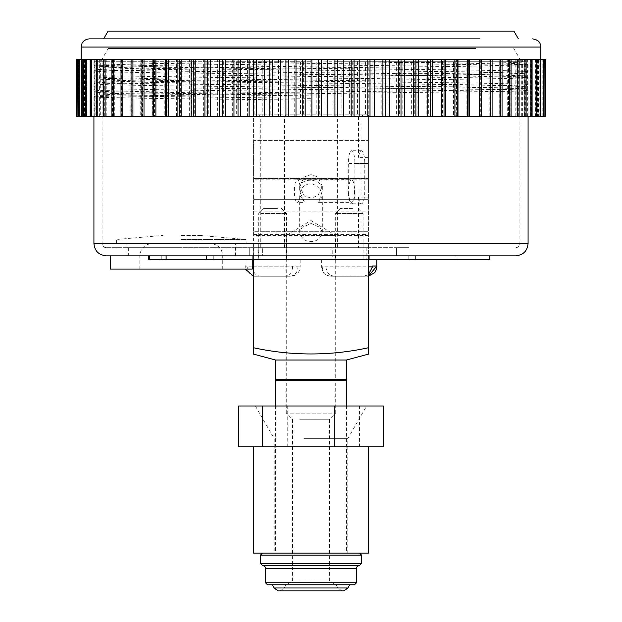 <?xml version="1.0" encoding="UTF-8"?>
<svg xmlns="http://www.w3.org/2000/svg" width="622" height="622" viewBox="0 0 622 622"><rect width="100%" height="100%" fill="white"/><g stroke="black" fill="none" stroke-linecap="round" stroke-linejoin="round"><path stroke-width="0.47" stroke-dasharray="3.11 2.33" d="M359.625 565.359L262.375 565.359M343.896 590.9L278.104 590.9M329.87 590.9L280.149 590.9L329.87 590.9M275.554 380.446L346.446 380.446M332.684 553.09L275.554 553.09L332.684 553.09M340.677 553.09L262.476 553.09L340.677 553.09M361.569 555.127L260.431 555.127M326.122 380.446L286.275 380.446L326.122 380.446M295.878 413.14L335.724 413.14L295.878 413.14M361.569 563.322L260.431 563.322M326.06 413.14L286.384 413.14L326.06 413.14M299.687 419.267L329.489 419.267L299.687 419.267M299.687 553.09L329.489 553.09L299.687 553.09M356.562 582.728L265.438 582.728M354.517 584.773L267.483 584.773M322.25 553.09L292.612 553.09L322.25 553.09M299.75 580.956L329.388 580.956L299.75 580.956M295.714 584.773L335.989 584.773L295.714 584.773M334.706 584.773L272.249 584.773L334.706 584.773M321.815 405.987L255.354 405.987L321.815 405.987M303.855 438.673L347.776 438.673L303.855 438.673M318.145 553.09L274.224 553.09L318.145 553.09M253.535 553.09L368.465 553.09M299.835 446.845L368.465 446.845L299.835 446.845M238.685 446.845L383.315 446.845M238.685 405.987L383.315 405.987M287.247 446.845L287.247 405.987M359.563 446.845L359.563 405.987M481.856 60.925L101.028 60.925L481.856 60.925M476.001 48.469L108.228 48.469L476.001 48.469M132.284 116.501L530.628 116.501L132.284 116.501M132.284 60.925L530.628 60.925L132.284 60.925M479.741 38.867L89.327 38.867M513.889 31.1L108.111 31.1M121.655 59.292L121.655 116.501L119.953 116.501L119.953 59.292L127.984 59.292L81.155 59.292L545.44 59.292M491.294 59.292L492.103 59.292L491.294 59.292M104.263 59.292L102.902 59.292L102.902 116.501L104.263 116.501L104.263 59.292L113.437 59.292L113.437 116.501L104.263 116.501M97.055 59.292L97.055 116.501L95.881 116.501L95.881 59.292L102.902 59.292M85.004 116.501L85.004 59.292L85.789 59.292L85.789 116.501L89.933 116.501L89.902 59.292L95.881 59.292M90.89 59.292L90.89 116.501L81.793 116.501L81.793 59.292L81.202 59.292L81.202 116.501L81.793 116.501M85.789 59.292L81.793 59.292M94.256 59.292L94.256 116.501L89.902 116.501L89.933 59.292L85.004 59.292M78.916 59.292L78.916 116.501L78.52 116.501L78.52 59.292L86.691 59.292L76.56 59.292L76.56 116.501L83.488 116.501L76.98 116.501L77.167 59.292L76.98 116.501M77.167 59.292L78.52 59.292M81.21 59.292L76.98 59.292M83.55 59.292L77.089 59.292L83.55 59.292L83.55 116.501L77.089 116.501L83.55 116.501M84.724 59.292L78.761 59.292L84.724 59.292L84.724 116.501L78.761 116.501L84.724 116.501M86.994 59.292L81.568 59.292L86.994 59.292L86.994 116.501L81.568 116.501L86.994 116.501M90.353 59.292L85.486 59.292L90.353 59.292L90.353 116.501L85.486 116.501L90.353 116.501M94.793 59.292L90.509 59.292L94.793 59.292L94.793 116.501L90.509 116.501L94.793 116.501M100.29 59.292L96.604 59.292L100.29 59.292L100.29 116.501L96.604 116.501L100.29 116.501M106.805 59.292L103.742 59.292L106.805 59.292L106.805 116.501L103.742 116.501L106.805 116.501M545.432 59.292L545.44 116.501M544.911 59.292L544.693 116.501L544.911 59.292L539.717 59.292L544.693 59.292M543.239 59.292L542.819 59.292L542.819 116.501L543.239 116.501L543.239 59.292L537.579 59.292L542.819 59.292M540.432 59.292L539.818 59.292L539.818 116.501L540.432 116.501L540.432 59.292L534.337 59.292L539.818 59.292M536.514 59.292L535.697 59.292L535.697 116.501L536.514 116.501L536.514 59.292L530.006 59.292L535.697 59.292M531.491 59.292L530.488 59.292L530.488 116.501L531.491 116.501L531.491 59.292L524.603 59.292L530.488 59.292M525.396 59.292L524.206 59.292L524.206 116.501L525.396 116.501L525.396 59.292L518.165 59.292L524.206 59.292M518.258 59.292L516.882 59.292L516.882 116.501L518.258 116.501L518.258 59.292L510.716 59.292L516.882 59.292M510.11 59.292L508.555 59.292L508.563 116.501L510.11 116.501L510.11 59.292L502.288 59.292L508.555 59.292L508.555 116.501L499.209 116.501L500.99 116.501L500.99 59.292L499.272 59.292L499.272 116.501L500.99 116.501M500.99 59.292L499.272 59.292M490.945 59.292L489.071 59.292L489.071 116.501L490.945 116.501L490.945 59.292L482.695 59.292L489.071 59.292M480.028 59.292L477.999 59.292L477.999 116.501L480.028 116.501L480.028 59.292L471.616 59.292L477.999 59.292M468.28 59.292L466.111 59.292L466.111 116.501L468.28 116.501L468.42 59.292L459.759 59.292L466.111 59.292M455.771 59.292L453.469 59.292L453.469 116.501L455.771 116.501L455.771 59.292L456.354 59.292L447.171 59.292L453.469 59.292M442.553 59.292L440.135 59.292L440.135 116.501L442.553 116.501L442.553 59.292L443.579 59.292L433.923 59.292L440.135 59.292M428.698 59.292L426.171 59.292L426.171 116.501L428.698 116.501L428.698 59.292L430.16 59.292L420.075 59.292L426.171 59.292M414.268 59.292L411.647 59.292L411.647 116.501L414.268 116.501L414.268 59.292L416.157 59.292L405.699 59.292L411.647 59.292M399.332 59.292L396.634 59.292L396.634 116.501L399.332 116.501L399.332 59.292L401.641 59.292L390.857 59.292L396.634 59.292M383.968 59.292L381.2 59.292L381.2 116.501L383.968 116.501L383.968 59.292L386.69 59.292L375.634 59.292L381.2 59.292M368.255 59.292L365.425 59.292L365.425 116.501L368.255 116.501L368.255 59.292L371.365 59.292L365.425 59.292M352.254 59.292L349.385 59.292L349.385 116.501L352.254 116.501L352.254 59.292L355.745 59.292L349.385 59.292M336.051 59.292L333.159 59.292L333.159 116.501L336.051 116.501L336.051 59.292L339.915 59.292L333.159 59.292M319.731 59.292L316.823 59.292L316.823 116.501L319.731 116.501L319.731 59.292L323.938 59.292L316.823 59.292M303.373 59.292L300.457 59.292L300.457 116.501L303.373 116.501L303.373 59.292L307.898 59.292L300.457 59.292M287.045 59.292L284.153 59.292L284.153 116.501L287.045 116.501L287.045 59.292L291.873 59.292L284.153 59.292M270.834 59.292L267.965 59.292L267.965 116.501L270.834 116.501L270.834 59.292L275.943 59.292L267.965 59.292M254.818 59.292L251.996 59.292L251.996 116.501L254.818 116.501L254.818 59.292L260.183 59.292L251.996 59.292M239.081 59.292L236.313 59.292L236.313 116.501L239.081 116.501L239.081 59.292L244.671 59.292L236.313 59.292M223.687 59.292L220.997 59.292L220.997 116.501L223.687 116.501L223.687 59.292L229.479 59.292L220.997 59.292M208.728 59.292L206.115 59.292L206.115 116.501L208.728 116.501L208.728 59.292L214.691 59.292L206.115 59.292M194.258 59.292L191.739 59.292L191.739 116.501L194.258 116.501L194.258 59.292L200.362 59.292L191.739 59.292M180.357 59.292L177.954 59.292L177.954 116.501L180.357 116.501L180.357 59.292L186.584 59.292L177.954 59.292M167.1 59.292L164.814 59.292L164.814 116.501L167.1 116.501L167.1 59.292L173.406 59.292L164.814 59.292M154.536 59.292L152.382 59.292L152.382 116.501L154.536 116.501L154.536 59.292L160.896 59.292L152.382 59.292M142.741 59.292L140.727 59.292L140.727 116.501L142.741 116.501L142.741 59.292L149.117 59.292L140.727 59.292M131.763 59.292L129.897 59.292L129.897 116.501L131.763 116.501L131.763 59.292L138.131 59.292L129.897 59.292M112.473 59.292L112.473 116.501L110.941 116.501L110.941 59.292L119.953 59.292M515.965 59.292L518.927 59.292L515.965 59.292L515.965 116.501L519.098 116.501L515.965 116.501M522.371 59.292L525.248 59.292L522.371 59.292L522.371 116.501L526.119 116.501L522.371 116.501M527.744 59.292L530.535 59.292L527.744 59.292L527.744 116.501L536.996 116.501L527.744 116.501M532.067 59.292L534.749 59.292L532.067 59.292L532.067 116.501M535.309 59.292L537.874 59.292L535.309 59.292L535.309 116.501L540.798 116.501L535.309 116.501M537.462 59.292L539.888 59.292L537.462 59.292L537.462 116.501L543.48 116.501L537.462 116.501M538.512 59.292L540.79 59.292L538.512 59.292L538.512 116.501L545.02 116.501L538.512 116.501M538.45 59.292L540.751 59.292L538.45 59.292L538.45 116.501L544.911 116.501M537.276 59.292L539.717 59.292L537.276 59.292L537.276 116.501L543.239 116.501M535.006 59.292L537.579 59.292L535.006 59.292L535.006 116.501L540.432 116.501M531.647 59.292L534.337 59.292L531.647 59.292L531.647 116.501L536.514 116.501M527.207 59.292L530.006 59.292L527.207 59.292L527.207 116.501L531.491 116.501M521.71 59.292L524.603 59.292L521.71 59.292L521.71 116.501L525.396 116.501M515.195 59.292L518.165 59.292L515.195 59.292L515.195 116.501L518.258 116.501M507.684 59.292L510.716 59.292L507.684 59.292L507.684 116.501L510.11 116.501M499.209 59.292L502.288 59.292L499.209 59.292L499.209 116.501M489.825 59.292L492.935 59.292L489.825 59.292L489.825 116.501L490.945 116.501M479.562 59.292L482.695 59.292L479.562 59.292L479.562 116.501L480.028 116.501M468.483 59.292L471.616 59.292L468.42 59.292L468.28 116.501M456.634 59.292L459.759 59.292L456.354 59.292L456.634 116.501L455.771 116.501M444.077 59.292L447.171 59.292L443.579 59.292L444.077 59.292L444.077 116.501L442.553 116.501M430.875 59.292L433.923 59.292L430.16 59.292L430.875 59.292L430.875 116.501L428.698 116.501M417.082 59.292L420.075 59.292L416.157 59.292L417.082 59.292L417.082 116.501L414.268 116.501M402.776 59.292L405.699 59.292L401.641 59.292L402.776 59.292L402.776 116.501L399.332 116.501M388.027 59.292L390.857 59.292L386.69 59.292L388.027 59.292L388.027 116.501L383.968 116.501M372.897 59.292L375.634 59.292L371.365 59.292L372.897 59.292L372.897 116.501L368.255 116.501M357.463 59.292L360.091 59.292L355.745 59.292L357.463 59.292L357.463 116.501L352.254 116.501M341.812 59.292L344.308 59.292L339.915 59.292L341.812 59.292L341.812 116.501L336.051 116.501M326.006 59.292L328.362 59.292L323.938 59.292L326.006 59.292L326.006 116.501L319.731 116.501M310.121 59.292L307.898 59.292L310.121 59.292L310.121 116.501L303.373 116.501M294.245 59.292L291.873 59.292L294.245 59.292L294.245 116.501L287.045 116.501M278.454 59.292L275.943 59.292L278.454 59.292L278.454 116.501L270.834 116.501M262.818 59.292L260.183 59.292L262.818 59.292L262.818 116.501L254.818 116.501M247.416 59.292L244.671 59.292L247.416 59.292L247.416 116.501L239.081 116.501M232.325 59.292L229.479 59.292L232.325 59.292L232.325 116.501L223.687 116.501M217.622 59.292L214.691 59.292L217.622 59.292L217.622 116.501L208.728 116.501M203.363 59.292L200.362 59.292L203.363 59.292L203.363 116.501L194.258 116.501M189.64 59.292L186.584 59.292L189.64 59.292L189.64 116.501L180.357 116.501M176.5 59.292L173.406 59.292L176.5 59.292L176.5 116.501L167.1 116.501M164.021 59.292L160.896 59.292L164.021 59.292L164.021 116.501L154.536 116.501M152.25 59.292L149.117 59.292L152.25 59.292L152.25 116.501L142.741 116.501M141.264 59.292L138.131 59.292L141.264 59.292L141.264 116.501L131.763 116.501M131.094 59.292L127.984 59.292L131.094 59.292L131.094 116.501L121.655 116.501M110.941 116.501L113.437 116.501M119.953 116.501L112.473 116.501M129.897 116.501L131.094 116.501M140.727 116.501L141.264 116.501M164.814 116.501L164.021 116.501M177.954 116.501L176.5 116.501M191.739 116.501L189.64 116.501M206.115 116.501L203.363 116.501M220.997 116.501L217.622 116.501M236.313 116.501L232.325 116.501M251.996 116.501L247.416 116.501M267.965 116.501L262.818 116.501M284.153 116.501L278.454 116.501M300.457 116.501L294.245 116.501M316.823 116.501L310.121 116.501M333.159 116.501L326.006 116.501M349.385 116.501L341.812 116.501M365.425 116.501L357.463 116.501M381.2 116.501L372.897 116.501M396.634 116.501L388.027 116.501M411.647 116.501L402.776 116.501M426.171 116.501L417.082 116.501M440.135 116.501L430.875 116.501M453.469 116.501L444.077 116.501M466.111 116.501L456.634 116.501M477.999 116.501L468.483 116.501M489.071 116.501L479.562 116.501M499.272 116.501L489.825 116.501M516.882 116.501L507.684 116.501M524.206 116.501L515.195 116.501M530.488 116.501L521.71 116.501M535.697 116.501L527.207 116.501M539.818 116.501L531.647 116.501M542.819 116.501L535.006 116.501M544.693 116.501L537.276 116.501M545.432 116.501L538.45 116.501M508.563 116.501L511.059 116.501L508.563 116.501M500.197 116.501L502.047 116.501L500.197 116.501L500.197 59.292M490.906 116.501L492.103 116.501L490.906 116.501L490.906 59.292M480.736 116.501L481.272 116.501L480.736 116.501L480.736 59.292M142.438 116.501L141.971 116.501L142.438 116.501L142.438 59.292M132.175 116.501L131.055 116.501L132.175 116.501L132.175 59.292M122.791 116.501L121.01 116.501L122.791 116.501L122.791 59.292M114.316 116.501L111.89 116.501L114.316 116.501L114.316 59.292M78.52 116.501L77.167 116.501M81.202 116.501L78.916 116.501M94.256 116.501L85.789 116.501M95.881 116.501L90.89 116.501M102.902 116.501L97.055 116.501M113.437 59.292L110.941 59.292M121.803 59.292L121.803 116.501M83.488 59.292L83.488 116.501M84.538 59.292L84.538 116.501M86.691 59.292L86.691 116.501M99.629 59.292L99.629 116.501M106.035 59.292L106.035 116.501M349.206 255.821L332.249 255.821L349.206 255.821M349.206 247.649L332.249 247.649L349.206 247.649M272.591 255.821L258.184 255.821L272.591 255.821M272.591 247.649L258.184 247.649L272.591 247.649M181.266 255.821L110.265 255.821L181.266 255.821M181.266 247.649L128.653 247.649L181.266 247.649M311 247.649L106.183 247.649L311 247.649M106.183 255.821L515.817 255.821M311 61.733L93.922 61.733L311 61.733M311 93.689L511.548 91.271L528.078 90.47L510.872 89.646L157.506 85.642L110.452 84.833L93.953 84.001L157.506 82.423L464.494 79.204L511.548 78.403L528.047 77.563L464.494 75.985L157.506 72.766L110.452 71.965L93.953 71.133L157.506 69.555L464.494 66.336L528.078 64.727L464.494 63.117L335.32 61.733L157.506 63.561L93.922 65.17L157.506 66.779L464.494 69.998L511.548 70.799L528.078 71.608L464.494 73.217L157.506 76.436L110.452 77.237L93.922 78.045L157.506 79.647L464.494 82.866L523.988 84.087L528.047 84.506L510.872 85.3L464.494 86.085L157.506 89.304L98.012 90.524L93.953 90.944L111.128 91.737L311 94.132L311 100.119L157.506 98.509L98.012 97.296L93.953 96.876L111.128 96.083L311 93.689M262.375 255.821L396.401 255.821L262.375 255.821L262.375 247.649L396.401 247.649L249.71 247.649L262.375 247.649L262.375 255.821M409.066 255.821L396.401 255.821L409.066 255.821L409.066 247.649L396.401 247.649L409.066 247.649L409.066 255.821M335.32 61.733L488.293 61.733C537.074 61.733 537.074 61.733 488.293 61.733C537.074 61.733 537.074 61.733 488.293 61.733L335.32 61.733M96.985 69.392L96.985 66.943L101.021 66.546L159.667 65.333L488.293 61.733L524.984 62.923L508.718 63.763L462.325 64.564L159.667 67.782L97.016 69.361L113.282 70.193L159.675 71.001L462.333 74.22L524.984 75.798L508.718 76.63L462.325 77.439L159.667 80.65L97.016 82.228L113.282 83.068L159.675 83.869L462.333 87.088L524.984 88.666L508.718 89.506L462.325 90.307L113.958 94.311L96.985 95.135L113.282 95.936L311 98.354L311 94.132M96.985 66.943L159.675 68.552L462.333 71.763L525.015 73.373L462.325 74.982L159.667 78.201L96.985 79.81L159.675 81.42L462.333 84.639L520.979 85.859L524.984 86.279L508.042 87.064L462.325 87.858L159.667 91.076L101.021 92.289L97.016 92.717L113.958 93.502L311 95.897M311 100.119L311 98.354M249.71 247.649L249.71 255.821L249.71 247.649M252.26 269.101L110.265 269.101M181.266 243.56L246.133 243.56L181.266 243.56M181.266 235.388L199.429 235.388L181.266 235.388M181.266 239.478L246.133 239.478L181.266 239.478M181.266 269.101L222.738 269.101L181.266 269.101M277.396 208.424L263.806 208.424L277.396 208.424M260.96 213.533L286.485 213.533L260.96 213.533M284.223 259.498L258.698 259.498L284.223 259.498M295.683 259.498L245.006 259.498L295.683 259.498M253.589 266.854L292.628 266.854L292.628 266.037L297.992 266.037L297.992 266.854L300.169 266.854L252.548 266.854L252.548 266.037L247.183 266.037L247.183 266.854L245.006 266.854L252.26 266.854M255.253 276.254L284.565 276.254L255.253 276.254C250.386 275.756 247.704 272.623 247.183 266.854M292.628 266.854C292.115 272.63 289.424 275.764 284.565 276.254M252.548 266.854C253.061 272.623 255.751 275.756 260.61 276.254L289.93 276.254C294.789 275.756 297.479 272.623 297.992 266.854M260.61 276.254L289.93 276.254M247.183 266.037L292.628 266.037M252.548 266.037L297.992 266.037M352.542 208.424L340.421 208.424L352.542 208.424M336.354 213.533L363.1 213.533L336.354 213.533M362.058 259.498L335.312 259.498L362.058 259.498M374.724 259.498L321.621 259.498L374.724 259.498M376.784 266.854L325.951 266.854L325.951 266.037L322.235 266.037L322.235 266.854L321.621 266.854L368.411 266.854M331.145 276.254L363.543 276.254L331.145 276.254C325.772 275.756 322.802 272.623 322.235 266.854M368.411 274.745L363.543 276.254M325.951 266.854C326.519 272.623 329.489 275.756 334.861 276.254L368.411 276.176M334.861 276.254L367.268 276.254M322.235 266.037L372.461 266.037M325.951 266.037L376.178 266.037M321.302 235.388C319.148 239.416 315.719 241.492 311 241.616C306.288 241.492 302.852 239.416 300.698 235.388L299.664 232.255L302.098 227.349L311 223.461L319.91 227.357L322.336 232.255L321.302 235.388L335.724 235.388L311 220.538L286.275 235.388L286.275 379.591L335.724 379.591L336.743 380.446L285.257 380.446L336.743 380.446M300.698 235.388L335.724 235.388L335.724 379.591L286.275 379.591L285.257 380.446M345.591 380.446L276.409 380.446L345.591 380.446M286.485 114.852L284.441 116.889L284.441 247.649L260.742 247.649L260.742 116.889L284.441 116.889L260.742 116.889L258.698 114.852L286.485 114.852L258.698 114.852M363.1 114.852L361.055 116.889L361.055 247.649L337.357 247.649L337.357 116.889L361.055 116.889L337.357 116.889L335.312 114.852L363.1 114.852L335.312 114.852M300.216 192.812L299.664 189.749L300.006 186.53C301.693 181.974 305.363 179.906 311 180.326C318.013 180.598 321.792 184.174 322.336 191.055L318.534 202.399L322.336 196.63L320.82 191.055C318.534 186.903 315.261 184.47 311 183.739C306.016 183.879 302.517 186.32 300.496 191.055L299.664 195.191L304.71 202.391L300.216 192.812A11.336 2.931 90 0 1 297.316 202.391L304.71 202.391M300.006 186.53A11.336 2.931 90 0 0 297.316 179.719A11.336 2.931 90 0 0 294.377 191.055A11.336 2.931 90 0 0 297.316 202.391M348.647 191.055A11.336 2.931 90 0 0 351.585 202.391A11.336 2.931 90 0 0 354.517 191.055A11.336 2.931 90 0 0 351.585 179.719A11.336 2.931 90 0 0 348.647 191.055M260.742 247.649L284.441 247.649M337.357 247.649L361.055 247.649M311 198.099L304.197 195.751L299.664 186.359L304.197 176.967L311 174.619L317.803 176.967L322.336 186.359L317.803 195.751L311 198.099M368.411 191.055L368.411 114.852L368.411 191.055L348.281 191.055A12.767 3.304 90 0 0 351.585 203.822A12.767 3.304 90 0 0 354.89 191.055L354.89 163.477A12.767 3.304 90 0 0 351.585 150.703A12.767 3.304 90 0 0 348.281 163.477L348.281 191.055M368.411 259.498L368.411 247.649L358.544 247.649L368.411 247.649L368.411 114.852L368.411 247.649L253.589 247.649L368.411 247.649L253.589 247.649L253.589 255.821L368.411 255.821L368.411 247.649L253.589 247.649L253.589 259.498M368.411 354.136L368.411 352.309M253.589 255.821L253.589 347.76C291.819 356.025 330.095 356.025 368.411 347.76L368.411 255.821M368.411 197.12L358.544 197.12A12.767 3.304 90 0 0 361.452 203.822A12.767 3.304 90 0 0 364.756 191.055L364.756 163.477A12.767 3.304 90 0 0 361.452 150.703A12.767 3.304 90 0 0 358.544 157.413L368.411 157.413M358.544 197.12L358.544 247.649M358.544 114.852L368.411 114.852L358.544 114.852L358.544 157.413M368.411 235.388L253.589 235.388L253.589 114.852L368.411 114.852L253.589 114.852L253.589 140.385L368.411 140.385L253.589 140.385L253.589 178.592L368.411 178.592L253.589 178.592L253.589 179.206L368.411 179.206M253.589 179.206L253.589 231.306L368.411 231.306L253.589 231.306L253.589 247.649L253.589 235.388M253.589 353.825L253.589 352.301M253.589 199.639L368.411 199.639L253.589 199.639M346.446 360.014L275.554 360.014M346.446 379.428L275.554 379.428M322.336 186.359L322.336 191.055M332.249 259.498L366.164 259.498L332.249 259.498L332.249 255.821L366.164 255.821L332.249 255.821L332.249 247.649M258.184 259.498L286.991 259.498L258.184 259.498L258.184 255.821L286.991 255.821L258.184 255.821L258.184 247.649M148.471 259.498L455.957 259.498L455.957 255.821L489.802 255.821L148.433 255.821L455.957 255.821M408.802 259.498L408.802 255.821M455.957 259.498L489.802 259.498M206.442 259.498L213.26 259.498L206.442 259.498M415.62 259.498L415.62 255.821M369.787 259.498L369.787 255.821M369.756 259.498L369.756 255.821M265.438 568.422L356.562 568.422M347.9 587.977L274.1 587.977M294.579 587.977L337.839 587.977L294.579 587.977M81.155 47.039L540.845 47.039M528.078 243.56L93.922 243.56M311 243.56L519.906 243.56L311 243.56M396.401 247.649L396.401 255.821L396.401 247.649M253.589 211.892L368.411 211.892M253.589 234.37L368.411 234.37M368.411 163.477L348.281 163.477M364.756 163.477L354.89 163.477M364.756 191.055L354.89 191.055M161.238 259.498L161.238 255.821M149.677 259.498L149.677 255.821M161.207 259.498L161.207 255.821M341.851 590.9L337.839 587.977L335.989 584.773L329.388 580.956L329.388 553.09M275.554 405.987L275.554 553.09M335.724 413.14L335.724 380.446M329.489 553.09L329.489 419.267L335.616 413.14M346.446 405.987L346.446 553.09M286.275 413.14L286.275 380.446M292.511 553.09L292.511 419.267L286.384 413.14M280.149 590.9L284.161 587.977L286.011 584.773L292.612 580.956L292.612 553.09M347.776 553.09L347.776 438.673L366.646 405.987M255.354 405.987L274.224 438.673L274.224 553.09M513.772 48.469L520.972 60.925M530.628 60.925L530.628 116.501M91.372 60.925L91.372 116.501M108.228 48.469L101.028 60.925M128.653 247.649L128.653 255.821M102.094 61.733L102.094 243.56C102.342 246.048 103.703 247.408 106.183 247.649M528.078 90.47L528.078 116.501M528.078 64.727L528.078 71.608M528.078 77.594L528.078 84.475M93.922 61.733L93.922 65.17M93.922 71.157L93.922 78.045M93.922 84.032L93.922 90.913M93.922 96.9L93.922 116.501M519.906 61.733L519.906 243.56C519.658 246.048 518.297 247.408 515.817 247.649M525.015 61.733L525.015 62.954M525.015 75.83L525.015 73.373M96.985 82.259L96.985 79.81M525.015 88.697L525.015 86.248M96.985 95.135L96.985 92.686M97.016 66.974L93.953 65.201M524.984 73.404L528.047 71.639M97.016 79.841L93.953 78.069M524.984 86.279L528.047 84.506M97.016 92.717L93.953 90.944M524.984 62.923L528.047 64.696M97.016 69.361L93.953 71.133M524.984 75.798L528.047 77.563M97.016 82.228L93.953 84.001M524.984 88.666L528.047 90.439M97.016 95.104L93.953 96.876M233.872 247.649L233.872 255.821M286.991 247.649L286.991 259.498M366.164 247.649L366.164 259.498M139.794 269.101L139.794 255.821C140.518 248.372 144.599 244.29 152.048 243.56M199.429 235.388L246.133 239.478L246.133 243.56M235.404 255.821L235.404 243.56M252.26 259.498L252.26 255.821M127.121 255.821L127.121 243.56M116.4 243.56L116.4 239.478L163.104 235.388M222.738 269.101L222.738 255.821C222.015 248.372 217.925 244.29 210.485 243.56M263.806 208.424L258.698 213.533L258.698 259.498M245.006 259.498L245.278 269.101M253.589 276.215L254.406 276.254M300.169 259.498L300.169 266.854C299.617 272.56 296.484 275.694 290.777 276.254M281.377 208.424L286.485 213.533L286.485 259.498M340.421 208.424L335.312 213.533L335.312 259.498M321.621 259.498L321.621 266.854C322.18 272.56 325.314 275.694 331.021 276.254M357.992 208.424L363.1 213.533L363.1 259.498M368.411 276.199L367.392 276.254M318.534 202.391L351.585 202.391M299.664 232.255L299.664 195.191M299.664 189.749L299.664 186.359M322.336 232.255L322.336 196.63M361.452 203.822L351.585 203.822M361.452 150.703L351.585 150.703M297.316 179.719L351.585 179.719M148.433 259.498L148.433 255.821M213.26 259.498L213.26 255.821"/><path stroke-width="0.93" d="M356.562 582.728L354.517 584.773L267.483 584.773L265.438 582.728L356.562 582.728L356.562 568.422L265.438 568.422C265.858 567.217 264.84 566.199 262.375 565.359L359.625 565.359L361.569 563.322L361.569 555.127L260.431 555.127L262.476 553.09M347.9 587.977L274.1 587.977L278.104 590.9L343.896 590.9L347.9 587.977L349.751 584.773M346.446 405.987L346.446 380.446L275.554 380.446L275.554 405.987M262.375 565.359L260.431 563.322L361.569 563.322M368.465 446.845L368.465 553.09L253.535 553.09L253.535 446.845M262.437 446.845L238.685 446.845L238.685 405.987L262.437 405.987L262.437 446.845L334.753 446.845L334.753 405.987L262.437 405.987M334.753 405.987L383.315 405.987L383.315 446.845L334.753 446.845M540.845 59.292L540.845 47.039L81.155 47.039L81.987 43.439C81.871 43.493 83.457 39.45 89.327 38.867L479.741 38.867M103.625 38.867L108.111 31.1L513.889 31.1L518.375 38.867M76.568 59.292L76.568 116.501L76.56 59.292L113.445 59.292L113.445 116.501L111.89 116.501L111.89 59.292M113.445 59.292L122.728 59.292L122.728 116.501L121.01 116.501L121.01 59.292M122.728 59.292L132.929 59.292L132.929 116.501L131.055 116.501L131.055 59.292M132.929 59.292L144.001 59.292L144.001 116.501L141.971 116.501L141.971 59.292M144.001 59.292L155.889 59.292L155.889 116.501L153.72 116.501L153.72 59.292M155.889 59.292L168.531 59.292L168.531 116.501L166.23 116.501L166.23 59.292M168.531 59.292L181.865 59.292L181.865 116.501L179.447 116.501L179.447 59.292M181.865 59.292L195.829 59.292L195.829 116.501L193.302 116.501L193.302 59.292M195.829 59.292L210.353 59.292L210.353 116.501L207.732 116.501L207.732 59.292M210.353 59.292L225.366 59.292L225.366 116.501L222.668 116.501L222.668 59.292M225.366 59.292L240.8 59.292L240.8 116.501L238.032 116.501L238.032 59.292M240.8 59.292L256.575 59.292L256.575 116.501L253.745 116.501L253.745 59.292M256.575 59.292L272.615 59.292L272.615 116.501L269.746 116.501L269.746 59.292M272.615 59.292L288.841 59.292L288.841 116.501L285.949 116.501L285.949 59.292M288.841 59.292L305.177 59.292L305.177 116.501L302.269 116.501L302.269 59.292M305.177 59.292L321.543 59.292L321.543 116.501L318.627 116.501L318.627 59.292M321.543 59.292L337.847 59.292L337.847 116.501L334.955 116.501L334.955 59.292M337.847 59.292L354.035 59.292L354.035 116.501L351.166 116.501L351.166 59.292M354.035 59.292L370.004 59.292L370.004 116.501L367.182 116.501L367.182 59.292M370.004 59.292L385.687 59.292L385.687 116.501L382.919 116.501L382.919 59.292M385.687 59.292L401.003 59.292L401.003 116.501L398.313 116.501L398.313 59.292M401.003 59.292L415.885 59.292L415.885 116.501L413.272 116.501L413.272 59.292M415.885 59.292L430.261 59.292L430.261 116.501L427.742 116.501L427.742 59.292M430.261 59.292L444.046 59.292L444.046 116.501L441.643 116.501L441.643 59.292M444.046 59.292L457.186 59.292L457.186 116.501L454.9 116.501L454.9 59.292M457.186 59.292L469.618 59.292L469.618 116.501L467.464 116.501L467.464 59.292M469.618 59.292L519.098 59.292L519.098 116.501L517.737 116.501L517.737 59.292M77.089 59.292L77.089 116.501L77.307 59.292M78.761 59.292L78.761 116.501L79.181 116.501L79.181 59.292M81.568 59.292L81.568 116.501L82.182 116.501L82.182 59.292M85.486 59.292L85.486 116.501L86.302 116.501L86.302 59.292M90.509 59.292L90.509 116.501L91.512 116.501L91.512 59.292M96.604 59.292L96.604 116.501L97.794 116.501L97.794 59.292M103.742 59.292L103.742 116.501L105.118 116.501L105.118 59.292M479.259 59.292L479.259 116.501L481.272 116.501L481.272 59.292M490.237 59.292L490.237 116.501L492.103 116.501L492.103 59.292M500.345 59.292L500.345 116.501L502.047 116.501L502.047 59.292M509.527 59.292L509.527 116.501L511.059 116.501L511.059 59.292M524.945 59.292L526.119 59.292L526.119 116.501L524.945 116.501L524.945 59.292L519.098 59.292M531.11 59.292L532.098 59.292L532.098 116.501L531.11 116.501L531.11 59.292L526.119 59.292M536.211 59.292L536.996 59.292L536.996 116.501L536.211 116.501L536.211 59.292L532.098 59.292M540.207 59.292L540.798 59.292L540.798 116.501L540.207 116.501L540.207 59.292L536.996 59.292M543.084 59.292L543.48 59.292L543.48 116.501L543.084 116.501L543.084 59.292L540.798 59.292M544.833 59.292L545.02 116.501L544.833 59.292L543.48 59.292M545.44 59.292L545.44 116.501L545.44 59.292L545.02 59.292M545.02 116.501L545.44 116.501M543.48 116.501L544.833 116.501M540.798 116.501L543.084 116.501M536.996 116.501L540.207 116.501M532.098 116.501L536.211 116.501M526.119 116.501L531.11 116.501M519.098 116.501L524.945 116.501M511.059 116.501L517.737 116.501M502.047 116.501L509.527 116.501M492.103 116.501L500.345 116.501M481.272 116.501L490.237 116.501M469.618 116.501L479.259 116.501M457.186 116.501L467.464 116.501M444.046 116.501L454.9 116.501M430.261 116.501L441.643 116.501M415.885 116.501L427.742 116.501M401.003 116.501L413.272 116.501M385.687 116.501L398.313 116.501M370.004 116.501L382.919 116.501M354.035 116.501L367.182 116.501M337.847 116.501L351.166 116.501M321.543 116.501L334.955 116.501M305.177 116.501L318.627 116.501M288.841 116.501L302.269 116.501M272.615 116.501L285.949 116.501M256.575 116.501L269.746 116.501M240.8 116.501L253.745 116.501M225.366 116.501L238.032 116.501M210.353 116.501L222.668 116.501M195.829 116.501L207.732 116.501M181.865 116.501L193.302 116.501M168.531 116.501L179.447 116.501M155.889 116.501L166.23 116.501M144.001 116.501L153.72 116.501M132.929 116.501L141.971 116.501M122.728 116.501L131.055 116.501M113.445 116.501L121.01 116.501M105.118 116.501L111.89 116.501M97.794 116.501L103.742 116.501M91.512 116.501L96.604 116.501M86.302 116.501L90.509 116.501M82.182 116.501L85.486 116.501M79.181 116.501L81.568 116.501M77.307 116.501L78.761 116.501M76.568 116.501L77.089 116.501M469.75 59.292L469.75 116.501M457.979 59.292L457.979 116.501M445.5 59.292L445.5 116.501M432.36 59.292L432.36 116.501M418.637 59.292L418.637 116.501M404.378 59.292L404.378 116.501M389.675 59.292L389.675 116.501M374.584 59.292L374.584 116.501M359.182 59.292L359.182 116.501M343.546 59.292L343.546 116.501M327.755 59.292L327.755 116.501M311.879 59.292L311.879 116.501M295.994 59.292L295.994 116.501M280.188 59.292L280.188 116.501M264.537 59.292L264.537 116.501M249.103 59.292L249.103 116.501M233.973 59.292L233.973 116.501M219.224 59.292L219.224 116.501M204.918 59.292L204.918 116.501M191.125 59.292L191.125 116.501M177.923 59.292L177.923 116.501M165.366 59.292L165.366 116.501M153.517 59.292L153.517 116.501M515.817 255.821L106.183 255.821C98.735 255.09 94.653 251.008 93.922 243.56L528.078 243.56C527.347 251.008 523.265 255.09 515.817 255.821M110.265 255.821L110.265 269.101L252.26 269.101L252.26 259.498M368.411 266.854L372.461 266.854L372.461 266.037L376.178 266.037L376.178 266.854L376.784 266.854L376.543 268.976L374.771 272.669L368.411 276.199M372.461 266.854L368.411 274.745M368.411 276.176L376.178 266.854M345.591 380.446L346.446 379.428L346.446 360.014L368.411 354.136L368.411 259.498M276.409 380.446L275.554 379.428L346.446 379.428M275.554 379.428L275.554 360.014L346.446 360.014M253.589 352.301L253.589 347.76C291.819 356.025 330.095 356.025 368.411 347.76L368.411 352.309M253.589 259.498L253.589 353.825M275.554 360.014L253.589 354.136M489.802 255.821L489.802 259.498L148.471 259.498L148.471 255.821M206.442 259.498L206.442 255.821M166.105 259.498L166.105 255.821M252.26 266.854L253.589 266.854M149.715 259.498L149.715 255.821M260.431 563.322L260.431 555.127M265.438 582.728L265.438 568.422M274.1 587.977L272.249 584.773M359.524 553.09L361.569 555.127M356.562 568.422C356.142 567.217 357.16 566.199 359.625 565.359M81.155 59.292L81.155 47.039M540.845 47.039L540.121 43.672C540.028 43.781 539.569 40.002 532.673 38.867M528.078 116.501L528.078 243.56M93.922 116.501L93.922 243.56M245.278 269.101L253.589 276.215M376.784 259.498L376.784 266.854"/></g></svg>
